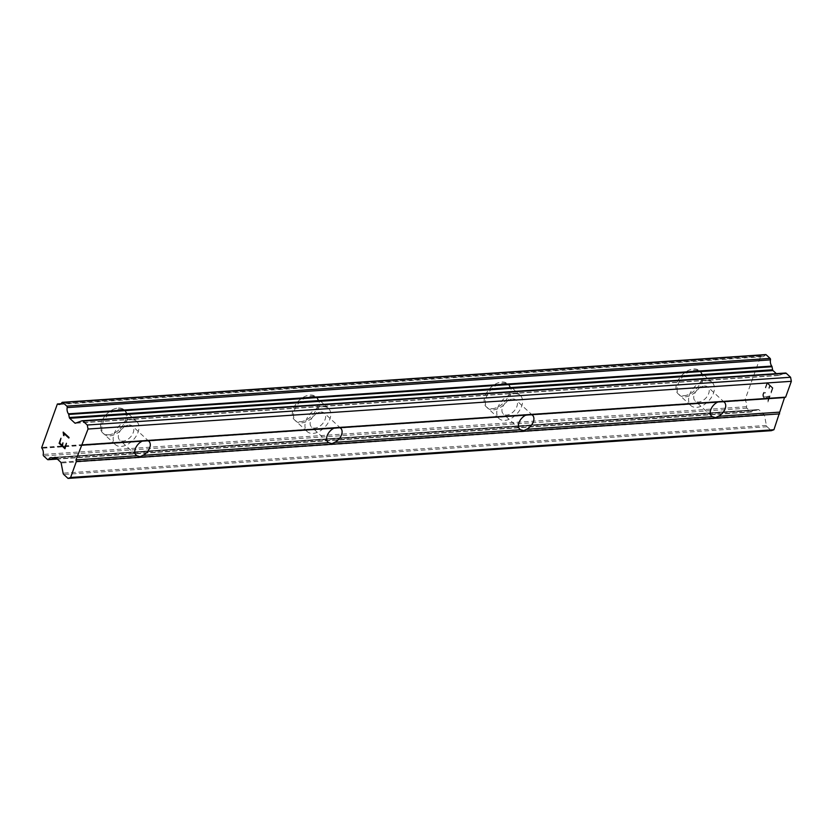 <?xml version="1.0" encoding="UTF-8"?>
<svg xmlns="http://www.w3.org/2000/svg" width="833" height="833" viewBox="0 0 833 833"><rect width="100%" height="100%" fill="white"/><g stroke="black" fill="none" stroke-linecap="round" stroke-linejoin="round"><path stroke-width="0.62" stroke-dasharray="4.17 3.12" d="M128.948 425.049A9.434 5.956 -47.3 0 1 132.447 426.121A9.434 5.956 -47.3 0 1 132.103 434.92A9.434 5.956 -47.3 0 1 123.18 441.074A9.434 5.956 -47.3 0 1 119.671 440.001A9.434 5.956 -47.3 0 1 120.014 431.202A9.434 5.956 -47.3 0 1 128.948 425.049M108.613 434.774A15.723 9.934 132.7 0 0 123.503 424.507A15.723 9.934 132.7 0 0 124.075 409.857A15.723 9.934 132.7 0 0 118.234 408.066A15.723 9.934 132.7 0 0 103.344 418.322A15.723 9.934 132.7 0 0 102.771 432.983A15.723 9.934 132.7 0 0 108.613 434.774A15.723 9.934 132.7 0 0 123.482 424.486A15.723 9.934 132.7 0 0 124.055 409.836A15.723 9.934 132.7 0 0 118.203 408.045A15.723 9.934 132.7 0 0 103.323 418.301A15.723 9.934 132.7 0 0 102.751 432.952A15.723 9.934 132.7 0 0 108.592 434.753M320.757 412.033A9.434 5.956 -47.3 0 1 324.266 413.106A9.434 5.956 -47.3 0 1 323.922 421.904A9.434 5.956 -47.3 0 1 314.989 428.058A9.434 5.956 -47.3 0 1 311.48 426.975A9.434 5.956 -47.3 0 1 311.823 418.187A9.434 5.956 -47.3 0 1 320.757 412.033M300.432 421.748A15.723 9.934 132.7 0 0 315.311 411.492A15.723 9.934 132.7 0 0 315.884 396.841A15.723 9.934 132.7 0 0 310.043 395.05A15.723 9.934 132.7 0 0 295.153 405.307A15.723 9.934 132.7 0 0 294.58 419.957A15.723 9.934 132.7 0 0 300.432 421.748M300.401 421.727A15.723 9.934 132.7 0 0 315.291 411.471A15.723 9.934 132.7 0 0 315.863 396.82A15.723 9.934 132.7 0 0 310.022 395.029A15.723 9.934 132.7 0 0 295.132 405.286A15.723 9.934 132.7 0 0 294.559 419.936A15.723 9.934 132.7 0 0 300.401 421.727M512.566 399.017A9.434 5.956 -47.3 0 1 516.075 400.09A9.434 5.956 -47.3 0 1 515.731 408.878A9.434 5.956 -47.3 0 1 506.797 415.042A9.434 5.956 -47.3 0 1 503.288 413.959A9.434 5.956 -47.3 0 1 503.632 405.171A9.434 5.956 -47.3 0 1 512.566 399.017M492.241 408.732A15.723 9.934 132.7 0 0 507.13 398.476A15.723 9.934 132.7 0 0 507.693 383.826A15.723 9.934 132.7 0 0 501.851 382.035A15.723 9.934 132.7 0 0 486.961 392.291A15.723 9.934 132.7 0 0 486.399 406.941A15.723 9.934 132.7 0 0 492.241 408.732M492.22 408.711A15.723 9.934 132.7 0 0 507.099 398.455A15.723 9.934 132.7 0 0 507.672 383.805A15.723 9.934 132.7 0 0 501.83 382.003A15.723 9.934 132.7 0 0 486.941 392.27A15.723 9.934 132.7 0 0 486.368 406.921A15.723 9.934 132.7 0 0 492.22 408.711M704.385 386.002A9.434 5.956 -47.3 0 1 707.883 387.074A9.434 5.956 -47.3 0 1 707.54 395.862A9.434 5.956 -47.3 0 1 698.606 402.016A9.434 5.956 -47.3 0 1 695.107 400.944A9.434 5.956 -47.3 0 1 695.451 392.156A9.434 5.956 -47.3 0 1 704.385 386.002M684.049 395.717A15.723 9.934 132.7 0 0 698.939 385.46A15.723 9.934 132.7 0 0 699.512 370.8A15.723 9.934 132.7 0 0 693.66 369.009A15.723 9.934 132.7 0 0 678.78 379.275A15.723 9.934 132.7 0 0 678.208 393.926A15.723 9.934 132.7 0 0 684.049 395.717M684.028 395.696A15.723 9.934 132.7 0 0 698.918 385.44A15.723 9.934 132.7 0 0 699.481 370.779A15.723 9.934 132.7 0 0 693.639 368.988A15.723 9.934 132.7 0 0 678.749 379.254A15.723 9.934 132.7 0 0 678.187 393.905A15.723 9.934 132.7 0 0 684.028 395.696M706.301 380.66A15.723 9.934 -47.3 0 1 712.142 382.451A15.723 9.934 -47.3 0 1 711.58 397.102A15.723 9.934 -47.3 0 1 696.69 407.358A15.723 9.934 -47.3 0 1 690.849 405.567A15.723 9.934 -47.3 0 1 691.411 390.916A15.723 9.934 -47.3 0 1 706.301 380.66M694.857 370.112A15.723 9.934 -47.3 0 1 700.699 371.903A15.723 9.934 -47.3 0 1 700.136 386.554A15.723 9.934 -47.3 0 1 685.247 396.82A15.723 9.934 -47.3 0 1 679.405 395.029A15.723 9.934 -47.3 0 1 679.967 380.369A15.723 9.934 -47.3 0 1 694.857 370.112M514.492 393.676A15.723 9.934 -47.3 0 1 520.333 395.467A15.723 9.934 -47.3 0 1 519.761 410.117A15.723 9.934 -47.3 0 1 504.881 420.384A15.723 9.934 -47.3 0 1 499.029 418.582A15.723 9.934 -47.3 0 1 499.602 403.932A15.723 9.934 -47.3 0 1 514.492 393.676M503.049 383.128A15.723 9.934 -47.3 0 1 508.89 384.919A15.723 9.934 -47.3 0 1 508.317 399.58A15.723 9.934 -47.3 0 1 493.438 409.836A15.723 9.934 -47.3 0 1 487.586 408.045A15.723 9.934 -47.3 0 1 488.159 393.395A15.723 9.934 -47.3 0 1 503.049 383.128M322.683 406.691A15.723 9.934 -47.3 0 1 328.525 408.482A15.723 9.934 -47.3 0 1 327.952 423.133A15.723 9.934 -47.3 0 1 313.062 433.399A15.723 9.934 -47.3 0 1 307.221 431.609A15.723 9.934 -47.3 0 1 307.794 416.948A15.723 9.934 -47.3 0 1 322.683 406.691M311.24 396.144A15.723 9.934 -47.3 0 1 317.081 397.945A15.723 9.934 -47.3 0 1 316.509 412.595A15.723 9.934 -47.3 0 1 301.619 422.852A15.723 9.934 -47.3 0 1 295.777 421.061A15.723 9.934 -47.3 0 1 296.35 406.41A15.723 9.934 -47.3 0 1 311.24 396.144M130.864 419.707A15.723 9.934 -47.3 0 1 136.716 421.498A15.723 9.934 -47.3 0 1 136.143 436.148A15.723 9.934 -47.3 0 1 121.254 446.415A15.723 9.934 -47.3 0 1 115.412 444.624A15.723 9.934 -47.3 0 1 115.985 429.974A15.723 9.934 -47.3 0 1 130.864 419.707M119.421 409.17A15.723 9.934 -47.3 0 1 125.273 410.961A15.723 9.934 -47.3 0 1 124.7 425.611A15.723 9.934 -47.3 0 1 109.81 435.867A15.723 9.934 -47.3 0 1 103.969 434.076A15.723 9.934 -47.3 0 1 104.542 419.426A15.723 9.934 -47.3 0 1 119.421 409.17M767.318 383.482L769.661 385.637L767.308 383.482L765.694 387.959L767.318 383.482M769.661 385.637L768.776 388.084L769.64 385.637M769.171 388.438L770.046 386.002L769.161 388.438M770.046 386.002L772.389 388.157L770.036 386.002M772.389 388.157L770.775 392.635L772.378 388.157M771.171 392.999L772.993 387.928L767.141 382.545L765.298 387.605L767.12 382.545L772.972 387.928L771.15 392.999M765.537 392.458L765.319 393.051L765.537 392.458M764.028 392.197L763.445 392.791L764.017 392.197M763.445 392.791L762.841 394.467L763.434 392.791M762.841 394.467L762.82 395.571L762.83 394.467M762.82 395.571L762.955 396.269L762.809 395.571M762.955 396.269L763.372 397.216L762.934 396.269M763.372 397.216L763.955 397.747L763.361 397.216M766.204 397.622L769.265 396.831L766.193 397.622M769.265 396.831L767.547 401.6L769.255 396.841M767.943 401.964L770.098 395.967L764.121 397.112L763.247 394.78L764.35 392.666L765.329 393.051L764.34 392.666L763.236 394.78L764.111 397.112L770.088 395.967L767.922 401.964M765.683 354.587A1.26 0.812 -93.9 0 0 765.163 354.962A5.873 3.78 -93.9 0 1 762.695 356.701A5.873 3.78 -93.9 0 1 761.164 356.316A1.26 0.812 -93.9 0 0 760.685 356.274L744.994 399.861A1.26 0.812 -93.9 0 0 745.254 400.496A5.873 3.78 -93.9 0 1 746.524 406.712A1.26 0.812 -93.9 0 0 746.93 408.18L750.856 411.804A1.26 0.812 -93.9 0 0 751.845 411.617A5.873 3.78 -93.9 0 1 754.313 409.867A5.873 3.78 -93.9 0 1 755.854 410.252A1.26 0.812 -93.9 0 0 756.333 410.305L758.28 409.576A1.26 0.812 -93.9 0 1 758.905 409.732L764.059 414.48A1.26 0.812 -93.9 0 1 764.455 415.261L766.402 425.434A2.093 1.354 -93.9 0 0 767.068 426.735L771.348 430.682M81.946 420.8L785.259 373.069L778.782 375.464A1.26 0.812 -93.9 0 1 778.157 375.319L776.335 373.632M62.079 445.27L59.737 443.114L60.955 438.283M64.807 447.79L62.465 445.634L63.35 443.187M66.421 443.302L64.984 448.727M63.922 435.68L63.745 433.347M63.204 432.067L69.056 437.46L68.847 438.043M744.962 399.705L41.65 447.436M760.581 356.305L57.269 404.036M767.068 426.735L63.756 474.466M766.402 425.434L63.1 473.165M764.455 415.261L61.142 462.992M764.059 414.48L60.747 462.211M758.905 409.732L55.592 457.463M758.28 409.576L55.28 457.286M756.333 410.305L55.988 457.838M755.854 410.252L52.541 457.983M751.845 411.617L57.008 458.764M750.856 411.804L47.543 459.535M746.93 408.18L43.618 455.911M746.524 406.712L43.222 454.443M745.254 400.496L41.942 448.227M744.994 399.861L41.681 447.592M760.685 356.274L60.965 403.755M761.164 356.316L60.861 403.849M765.163 354.962L61.85 402.693M778.157 375.319L76.115 422.956M778.782 375.464L75.47 423.195M148.93 441.313L132.447 426.121M340.749 428.297L324.266 413.106M532.558 415.282L516.075 400.09M724.366 402.256L707.883 387.074M712.142 382.451L700.699 371.903M520.333 395.467L508.89 384.919M328.525 408.482L317.081 397.945M136.716 421.498L125.273 410.961M115.412 444.624L103.969 434.076M307.221 431.609L295.777 421.061M499.029 418.582L487.586 408.045M690.849 405.567L679.405 395.029M711.59 416.136L695.107 400.944M519.782 429.151L503.288 413.959M327.963 442.167L311.48 426.975M136.154 455.182L119.671 440.001M758.436 409.544L55.124 457.275M756.177 410.336L56.019 457.858M754.313 409.867L51 457.598M751.324 411.981L57.352 459.087M760.831 356.232L60.996 403.734M762.695 356.701L59.382 404.432M778.626 375.506L75.324 423.237"/><path stroke-width="1.25" d="M136.956 455.745A9.434 5.956 -47.3 0 1 136.154 455.182A9.434 5.956 -47.3 0 1 135.612 448.081A9.434 5.956 -47.3 0 1 142.204 441.146L148.139 440.751A9.434 5.956 -47.3 0 1 148.93 441.313A9.434 5.956 -47.3 0 1 149.482 448.414A9.434 5.956 -47.3 0 1 142.88 455.349L140.142 456.703L136.956 455.745L75.98 459.889L76.313 461.617L70.607 477.465L68.035 478.413L63.756 474.466A2.093 1.354 86.1 0 1 63.1 473.165L61.142 462.992A1.26 0.812 -93.9 0 0 60.747 462.211L55.592 457.463A1.26 0.812 -93.9 0 0 54.978 457.307L53.02 458.035A1.26 0.812 86.1 0 1 52.541 457.983A5.873 3.78 -93.9 0 0 51 457.598A5.873 3.78 -93.9 0 0 48.543 459.347A1.26 0.812 86.1 0 1 47.543 459.535L43.618 455.911A1.26 0.812 86.1 0 1 43.222 454.443A5.873 3.78 -93.9 0 0 41.942 448.227A1.26 0.812 86.1 0 1 41.681 447.592L57.373 404.005A1.26 0.812 86.1 0 1 57.852 404.047A5.873 3.78 -93.9 0 0 59.382 404.432A5.873 3.78 -93.9 0 0 61.85 402.693A1.26 0.812 86.1 0 1 62.85 402.506L66.775 406.119A1.26 0.812 86.1 0 1 67.171 407.597A5.873 3.78 -93.9 0 0 68.441 413.814A1.26 0.812 86.1 0 1 68.712 414.449L69.306 417.52A1.26 0.812 -93.9 0 0 69.691 418.301L74.845 423.049A1.26 0.812 -93.9 0 0 75.47 423.195L81.946 420.8A2.093 1.354 86.1 0 1 82.196 420.748A2.093 1.354 86.1 0 1 82.988 421.061L87.267 425.007L88.038 429.037L75.98 459.889M328.764 442.729A9.434 5.956 -47.3 0 1 327.963 442.167A9.434 5.956 -47.3 0 1 327.421 435.065A9.434 5.956 -47.3 0 1 334.023 428.131L339.947 427.735A9.434 5.956 -47.3 0 1 340.749 428.297A9.434 5.956 -47.3 0 1 341.291 435.399A9.434 5.956 -47.3 0 1 334.689 442.333L331.951 443.687L328.764 442.729L142.88 455.349M520.573 429.713A9.434 5.956 -47.3 0 1 519.782 429.151A9.434 5.956 -47.3 0 1 519.23 422.05A9.434 5.956 -47.3 0 1 525.831 415.115L531.756 414.709A9.434 5.956 -47.3 0 1 532.558 415.282A9.434 5.956 -47.3 0 1 533.099 422.383A9.434 5.956 -47.3 0 1 526.508 429.307L523.759 430.661L520.573 429.713L334.689 442.333M721.336 401.621L723.575 401.693A9.434 5.956 -47.3 0 1 724.366 402.256A9.434 5.956 -47.3 0 1 724.908 409.367A9.434 5.956 -47.3 0 1 718.317 416.292L715.568 417.645L712.382 416.698A9.434 5.956 -47.3 0 1 711.59 416.136A9.434 5.956 -47.3 0 1 711.049 409.024A9.434 5.956 -47.3 0 1 717.64 402.1L721.336 401.621M68.035 478.413L771.348 430.682L773.919 429.734L784.54 397.56L785.644 397.154L791.35 381.306L790.579 377.266L786.29 373.33A2.093 1.354 -93.9 0 0 785.509 373.017A2.093 1.354 -93.9 0 0 785.259 373.069M776.335 373.632L773.003 370.57A1.26 0.812 -93.9 0 1 772.607 369.79L772.024 366.718A1.26 0.812 -93.9 0 0 771.754 366.083A5.873 3.78 -93.9 0 1 770.483 359.866A1.26 0.812 -93.9 0 0 770.077 358.388L766.162 354.775A1.26 0.812 -93.9 0 0 765.683 354.587L62.381 402.318M60.955 438.283L59.133 443.333L60.944 438.273L59.726 443.114L62.079 445.27L62.944 442.833L62.079 445.27M62.944 442.833L62.454 445.634L64.797 447.79L66.411 443.302L64.807 447.79M66.411 443.302L64.974 448.727L59.122 443.333L64.984 448.716M63.745 433.347L68.837 438.033L63.745 433.347L63.922 435.68M63.506 435.315L63.527 434.191L63.516 435.305M63.527 434.191L63.141 432.192L63.537 434.191M63.193 432.077L69.045 437.46L68.837 438.043M712.382 416.698L526.508 429.307M779.626 413.886L76.313 461.617M779.292 412.158L718.317 416.292M717.64 402.1L531.756 414.709M525.831 415.115L339.947 427.735M334.023 428.131L148.139 440.751M142.204 441.146L81.238 445.291M773.919 429.734L70.607 477.465M790.579 377.266L87.267 425.007M791.35 381.306L88.038 429.037M785.644 397.154L82.332 444.884M784.54 397.56L723.575 401.693M55.988 457.838L53.02 458.035M57.008 458.764L48.543 459.347M60.965 403.755L57.675 403.984M60.861 403.849L57.852 404.047M766.162 354.775L62.85 402.506M770.077 358.388L66.775 406.119M770.483 359.866L67.171 407.597M771.754 366.083L68.441 413.814M772.024 366.718L68.712 414.449M772.607 369.79L69.306 417.52M773.003 370.57L69.691 418.301M76.115 422.956L74.845 423.049M786.29 373.33L82.988 421.061M56.019 457.858L52.864 458.067M57.352 459.087L48.012 459.712M60.996 403.734L57.519 403.963M785.509 373.017L82.196 420.748"/></g></svg>
